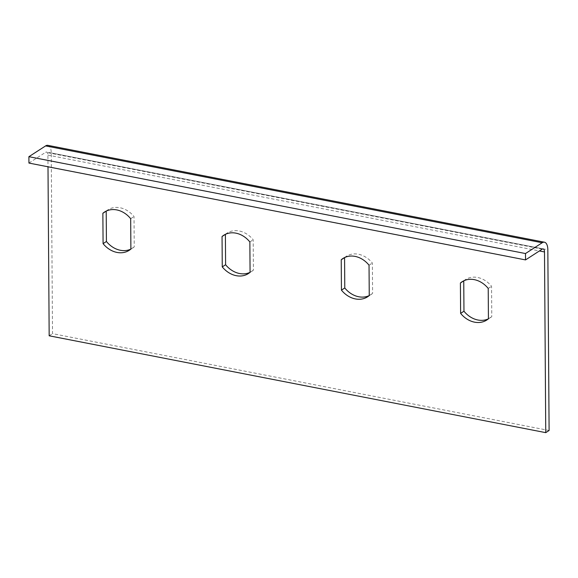 <?xml version="1.0" encoding="UTF-8"?>
<svg xmlns="http://www.w3.org/2000/svg" width="578" height="578" viewBox="0 0 578 578"><rect width="100%" height="100%" fill="white"/><g stroke="black" fill="none" stroke-linecap="round" stroke-linejoin="round"><path stroke-width="0.43" stroke-dasharray="2.89 2.17" d="M225.449 234.314A22.773 18.518 57.2 0 1 227.046 233.122A22.773 18.518 57.2 0 1 253.2 239.791L253.41 270.15A22.773 18.518 57.2 0 1 251.755 271.393A22.773 18.518 57.2 0 1 250.007 272.361M106.273 211.071A22.773 18.518 57.2 0 1 107.869 209.879A22.773 18.518 57.2 0 1 134.017 216.548L134.233 246.907A22.773 18.518 57.2 0 1 132.572 248.15A22.773 18.518 57.2 0 1 130.83 249.118M47.866 145.353A11.387 5.224 -79 0 1 51.254 152.939L52.519 333.636L549.1 430.487M344.632 257.557A22.773 18.518 57.2 0 1 346.229 256.372A22.773 18.518 57.2 0 1 372.377 263.033L372.593 293.4A22.773 18.518 57.2 0 1 370.931 294.636A22.773 18.518 57.2 0 1 369.19 295.604M463.809 280.8A22.773 18.518 57.2 0 1 465.413 279.615A22.773 18.518 57.2 0 1 491.56 286.276L491.77 316.643A22.773 18.518 57.2 0 1 490.115 317.878A22.773 18.518 57.2 0 1 488.374 318.846M28.943 163.068L45.655 152.281A4.552 2.088 -79 0 1 46.558 152.057A4.552 2.088 -79 0 1 47.909 155.092L47.996 166.782M49.173 335.796L52.519 333.636M130.679 218.701L134.017 216.548M130.888 249.067L134.233 246.907M249.855 241.944L253.2 239.791M250.072 272.31L253.41 270.15M369.039 265.194L372.377 263.033M369.248 295.553L372.593 293.4M488.215 288.436L491.56 286.276M488.432 318.796L491.77 316.643M51.254 152.939L547.836 249.783M47.909 155.092L539.418 250.953M542.236 249.132L45.655 152.281M104.524 212.039L107.869 209.879M129.226 250.31L132.572 248.15M543.139 248.908L46.558 152.057M223.708 235.282L227.046 233.122M248.41 273.553L251.755 271.393M367.594 296.796L370.931 294.636M342.884 258.525L346.229 256.372M486.77 320.039L490.115 317.878M462.068 281.768L465.413 279.615"/><path stroke-width="0.87" d="M250.007 272.361A22.773 18.518 57.2 0 1 225.601 264.731L225.391 234.365A22.773 18.518 57.2 0 1 225.449 234.314M130.83 249.118A22.773 18.518 57.2 0 1 106.424 241.488L106.208 211.122A22.773 18.518 57.2 0 1 106.273 211.071M544.447 242.204A11.387 5.224 101 0 1 547.836 249.783L549.1 430.487L545.755 432.647L544.498 251.943A4.552 2.088 101 0 0 543.139 248.908A4.552 2.088 101 0 0 542.236 249.132L525.532 259.912L28.943 163.068L28.9 156.689L45.611 145.902A11.387 5.224 -79 0 1 47.866 145.353L544.447 242.204A11.387 5.224 101 0 0 542.193 242.753L525.481 253.54L525.532 259.912M369.19 295.604A22.773 18.518 57.2 0 1 344.784 287.974L344.567 257.607A22.773 18.518 57.2 0 1 344.632 257.557M488.374 318.846A22.773 18.518 57.2 0 1 463.961 311.217L463.751 280.85A22.773 18.518 57.2 0 1 463.809 280.8M249.855 241.944A22.773 18.518 -122.8 0 0 223.708 235.282A22.773 18.518 -122.8 0 0 222.046 236.525L222.263 266.884A22.773 18.518 -122.8 0 0 248.41 273.553A22.773 18.518 -122.8 0 0 250.072 272.31L249.855 241.944M130.679 218.701A22.773 18.518 -122.8 0 0 104.524 212.039A22.773 18.518 -122.8 0 0 102.87 213.282L103.079 243.641A22.773 18.518 -122.8 0 0 129.226 250.31A22.773 18.518 -122.8 0 0 130.888 249.067L130.679 218.701M47.996 166.782L49.173 335.796L545.755 432.647M369.039 265.194A22.773 18.518 -122.8 0 0 342.884 258.525A22.773 18.518 -122.8 0 0 341.23 259.768L341.439 290.134A22.773 18.518 -122.8 0 0 367.594 296.796A22.773 18.518 -122.8 0 0 369.248 295.553L369.039 265.194M488.215 288.436A22.773 18.518 -122.8 0 0 462.068 281.768A22.773 18.518 -122.8 0 0 460.406 283.01L460.623 313.377A22.773 18.518 -122.8 0 0 486.77 320.039A22.773 18.518 -122.8 0 0 488.432 318.796L488.215 288.436M102.87 213.282L106.208 211.122M103.079 243.641L106.424 241.488M525.481 253.54L28.9 156.689M222.046 236.525L225.391 234.365M222.263 266.884L225.601 264.731M341.439 290.134L344.784 287.974M341.23 259.768L344.567 257.607M460.623 313.377L463.961 311.217M460.406 283.01L463.751 280.85M539.418 250.953L544.498 251.943M542.193 242.753L45.611 145.902"/></g></svg>

